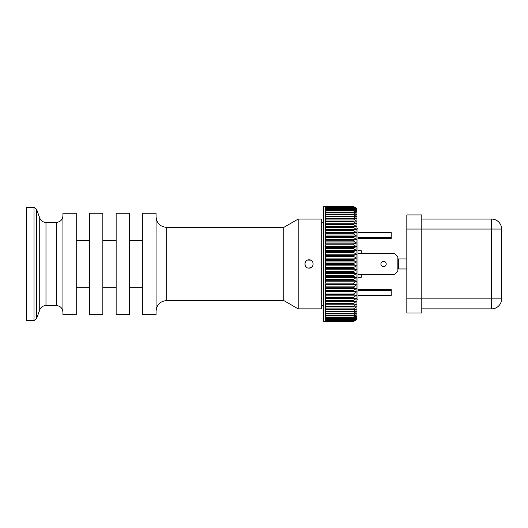 <?xml version="1.0" encoding="UTF-8"?>
<svg xmlns="http://www.w3.org/2000/svg" width="528" height="528" viewBox="0 0 528 528"><rect width="100%" height="100%" fill="white"/><g stroke="black" fill="none" stroke-linecap="round" stroke-linejoin="round"><path stroke-width="0.79" d="M501.6 298.881L501.6 229.053A9.979 9.979 0 0 0 491.621 219.074A9.979 9.979 0 0 1 501.6 229.053A9.979 9.979 0 0 0 491.621 219.074A9.979 9.979 0 0 1 501.6 229.053L491.621 229.053L491.621 298.881L501.6 298.881A9.979 9.979 0 0 1 491.621 308.86L421.793 308.86M406.824 258.977L398.515 258.977L398.515 268.957L406.824 268.957M485.463 308.86L471.669 308.86M455.044 308.86L441.256 308.86M421.793 219.074L491.621 219.074L491.621 229.053L421.793 229.053L421.793 313.018L406.824 313.018L406.824 298.881L491.621 298.881L491.621 308.86M406.824 229.053L421.793 229.053L421.793 214.916L406.824 214.916L406.824 298.881M309.058 268.125C314.424 268.382 314.424 259.558 309.058 259.809C303.706 259.545 303.686 268.376 309.058 268.125L311.982 266.917M305.217 265.551L304.9 263.967L305.257 262.291M306.134 261.017L306.722 260.528M307.56 260.093L310.675 260.139M310.741 260.165L311.949 260.984M312.886 265.584L312.53 266.257M156.05 311.19C156.684 304.722 160.228 301.178 166.69 300.544L166.69 227.39L283.787 227.39L298.188 219.074L321.697 219.074L321.697 308.86L298.188 308.86L298.188 219.074M62.938 215.747C62.542 219.787 60.331 222.004 56.291 222.4L45.982 222.4C42.979 222.248 40.9 220.79 39.732 218.024L36.518 209.187L36.518 318.747L34.016 320.496L34.016 207.438L26.4 207.438L26.4 320.496L34.016 320.496M39.732 218.024L39.732 309.91L36.518 318.747M62.938 213.253L62.938 314.681L76.243 314.681L76.243 213.253L62.938 213.253M89.542 240.689L76.243 240.689M89.542 213.253L89.542 314.681L102.841 314.681L102.841 213.253L89.542 213.253M116.147 240.689L102.841 240.689M116.147 213.253L116.147 314.681L129.446 314.681L129.446 213.253L116.147 213.253M142.751 240.689L129.446 240.689M142.751 213.253L142.751 314.681L156.05 314.681L156.05 213.253L142.751 213.253M357.944 289.436L391.195 289.436L391.195 295.423L357.944 295.423M357.944 232.577L391.195 232.577L391.195 238.564L357.944 238.564M357.944 274.474L394.522 274.474L397.848 271.148L397.848 256.852L394.522 253.526L357.944 253.526M356.948 228.254L357.944 228.254L357.944 299.746L356.948 299.746M357.944 250.701L361.271 250.701L361.271 253.526M361.271 274.474L361.271 277.299L357.944 277.299M383.546 261.34A2.66 2.66 0 0 1 385.849 265.333A2.66 2.66 0 0 1 381.242 265.333A2.66 2.66 0 0 1 383.546 261.34M353.621 321.341L325.354 321.341L353.621 321.341L356.4 319.869L353.621 321.341L356.4 319.724L353.621 321.097L356.4 319.315L353.621 320.569L356.4 318.628L353.621 319.77L356.4 317.678L353.621 318.694L356.4 316.47L353.621 317.354L353.621 316.998L356.4 315.005L353.621 315.757L353.621 315.335L325.354 315.335L325.354 313.909L353.621 313.909L353.621 313.427L356.4 311.335L353.621 311.81L325.354 311.81L325.354 313.427L353.621 313.427M353.621 315.335L356.4 313.289L353.621 313.909M353.621 311.81L353.621 311.276L356.4 309.151L353.621 309.487L353.621 308.893L356.4 306.742L353.621 306.94L353.621 306.293L356.4 304.128L353.621 304.181L353.621 303.488L356.4 301.323L353.621 301.224L353.621 300.485L356.4 298.333L353.621 298.089L353.621 297.31L356.4 295.172L353.621 294.789L353.621 293.971L356.4 291.859L353.621 291.337L353.621 290.486L356.4 288.413L353.621 287.753L353.621 286.876L356.4 284.849L353.621 284.051L353.621 283.147L356.4 281.186L353.621 280.256L353.621 279.332L356.4 277.438L353.621 276.375L353.621 275.438L356.4 273.623L353.621 272.441L353.621 271.484L356.4 269.755L353.621 268.462L353.621 267.505L356.4 265.868L353.621 264.462L353.621 263.498L356.4 261.967L353.621 260.456L353.621 259.499L356.4 258.08L353.621 256.476L353.621 255.519L356.4 254.219L353.621 252.523L353.621 251.585L356.4 250.404L353.621 248.635L353.621 247.705L356.4 246.655L353.621 244.814L353.621 243.91L356.4 242.992L353.621 241.091L353.621 240.214L356.4 239.435L353.621 237.475L353.621 236.63L356.4 235.996L353.621 233.996L353.621 233.178L356.4 232.69L353.621 230.657L353.621 229.878L356.4 229.541L353.621 227.482L353.621 226.743L356.4 226.558L353.621 224.486L353.621 223.793L356.4 223.753L353.621 221.681L353.621 221.034L356.4 221.153L353.621 219.08L353.621 218.493L356.4 218.757L353.621 216.704L353.621 216.163L356.4 216.579L353.621 214.553L353.621 214.071L356.4 214.632L353.621 212.645L353.621 212.223L356.4 212.929L353.621 210.989L353.621 210.626L356.4 211.477L353.621 209.293L356.4 210.276L353.621 208.223L356.4 209.339L353.621 207.425L356.4 208.666L353.621 206.903L356.4 208.263L353.621 206.659L356.4 208.131L356.948 209.959L356.948 318.041L356.4 319.869M353.621 233.178L325.354 233.178L325.354 230.657L353.621 230.657M356.4 232.69L325.354 232.69M353.621 276.375L325.354 276.375L325.354 279.332L353.621 279.332M353.621 275.438L325.354 275.438L325.354 272.441L353.621 272.441M356.4 273.623L325.354 273.623M353.621 294.789L325.354 294.789L325.354 297.31L353.621 297.31M356.4 295.172L325.354 295.172M353.621 280.256L325.354 280.256L325.354 283.147L353.621 283.147M356.4 281.186L325.354 281.186M353.621 286.876L325.354 286.876L325.354 284.051L353.621 284.051M356.4 284.849L325.354 284.849M353.621 320.569L325.354 320.569L325.354 320.998L353.621 320.998M353.621 206.903L325.354 206.903L353.621 206.692M353.621 208.454L325.354 208.454L325.354 209.293L353.621 209.293M353.621 306.94L325.354 306.94L325.354 308.893L353.621 308.893M353.621 219.08L325.354 219.08L325.354 221.034L353.621 221.034M353.621 236.63L325.354 236.63L325.354 233.996L353.621 233.996M356.4 235.996L325.354 235.996M353.621 268.462L325.354 268.462L325.354 271.484L353.621 271.484M353.621 207.002L325.354 207.002L325.354 207.425L353.621 207.425M353.621 221.681L325.354 221.681L325.354 223.793L353.621 223.793M353.621 214.553L325.354 214.553L325.354 216.163L353.621 216.163M353.621 303.488L325.354 303.488L325.354 301.224L353.621 301.224M356.4 301.323L325.354 301.323M353.621 318.397L325.354 318.397L325.354 317.354L353.621 317.354M353.621 210.989L325.354 210.989L325.354 212.223L353.621 212.223M353.621 260.456L325.354 260.456L325.354 263.498L353.621 263.498M356.4 261.967L325.354 261.967M353.621 291.337L325.354 291.337L325.354 293.971L353.621 293.971M356.4 291.859L325.354 291.859M353.621 212.645L325.354 212.645L325.354 214.071L353.621 214.071M353.621 229.878L325.354 229.878L325.354 227.482L353.621 227.482M356.4 229.541L325.354 229.541M353.621 290.486L325.354 290.486L325.354 287.753L353.621 287.753M356.4 288.413L325.354 288.413M353.621 319.539L325.354 319.539L325.354 318.694L353.621 318.694M353.621 237.475L325.354 237.475L325.354 240.214L353.621 240.214M353.621 206.659L323.69 206.639L323.69 321.361L325.354 321.361M353.621 244.814L325.354 244.814L325.354 247.705L353.621 247.705M353.621 207.59L325.354 207.59L325.354 208.223L353.621 208.223M353.621 315.757L325.354 315.757L325.354 316.998L353.621 316.998M353.621 298.089L325.354 298.089L325.354 300.485L353.621 300.485M353.621 216.704L325.354 216.704L325.354 218.493L353.621 218.493M356.4 239.435L325.354 239.435M353.621 224.486L325.354 224.486L325.354 226.743L353.621 226.743M353.621 256.476L325.354 256.476L325.354 259.499L353.621 259.499M356.4 258.08L325.354 258.08M356.4 226.558L325.354 226.558M353.621 321.097L325.354 321.097L353.621 321.308M353.621 255.519L325.354 255.519L325.354 252.523L353.621 252.523M356.4 254.219L325.354 254.219M353.621 267.505L325.354 267.505L325.354 264.462L353.621 264.462M356.4 265.868L325.354 265.868M353.621 319.77L325.354 319.77L325.354 320.404L353.621 320.404M356.4 269.755L325.354 269.755M356.4 277.438L325.354 277.438M353.621 209.59L325.354 209.59L325.354 210.626L353.621 210.626M353.621 251.585L325.354 251.585L325.354 248.635L353.621 248.635M353.621 243.91L325.354 243.91L325.354 241.091L353.621 241.091M353.621 311.276L325.354 311.276L325.354 309.487L353.621 309.487M353.621 306.293L325.354 306.293L325.354 304.181L353.621 304.181M321.697 222.4L323.69 222.4M356.4 298.333L325.354 298.333M356.4 250.404L325.354 250.404M356.4 246.655L325.354 246.655M356.4 242.992L325.354 242.992M356.4 223.753L325.354 223.753M166.69 300.544L283.787 300.544L283.787 227.39M45.982 222.4L45.982 305.534C42.979 305.686 40.9 307.144 39.732 309.91M56.291 222.4L56.291 305.534C60.331 305.93 62.542 308.147 62.938 312.187M391.195 290.44L357.944 290.44M391.195 237.56L357.944 237.56M166.69 227.39C160.228 226.756 156.684 223.212 156.05 216.744M34.016 207.438L36.518 209.187M56.291 305.534L45.982 305.534M89.542 287.245L76.243 287.245M116.147 287.245L102.841 287.245M142.751 287.245L129.446 287.245M321.697 305.534L323.69 305.534M283.787 300.544L298.188 308.86"/></g></svg>

